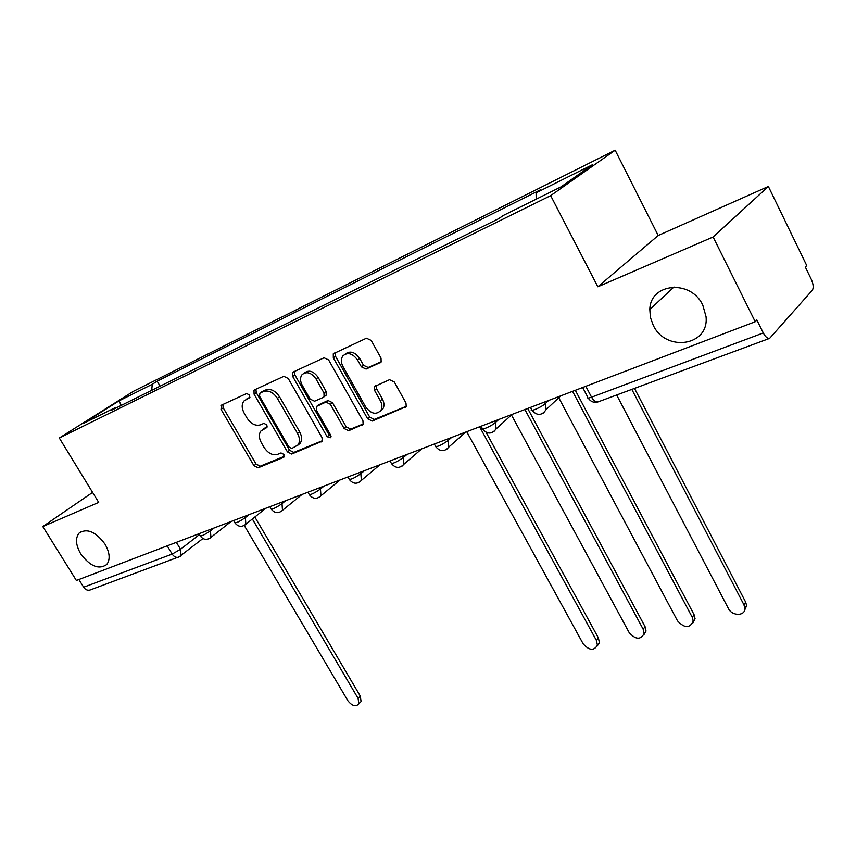 <?xml version="1.0" encoding="UTF-8"?>
<svg xmlns="http://www.w3.org/2000/svg" width="856" height="856" viewBox="0 0 856 856"><rect width="100%" height="100%" fill="white"/><g stroke="black" fill="none" stroke-linecap="round" stroke-linejoin="round"><path stroke-width="1.28" d="M249.588 395.012L246.603 393.535L221.49 405.123L221.019 409.35L253.932 465.664L258.095 467.804L283.571 457.372L283.999 454.461L281.003 452.942L277.665 454.322C272.625 455.649 268.099 453.359 264.097 447.453L261.348 442.723C258.854 438.037 258.715 434.11 260.941 430.943L266.954 427.465L266.869 424.876L263.883 423.378L260.566 424.822C255.548 426.245 251.022 423.977 246.988 418.017L244.217 413.245C241.595 408.28 241.531 404.182 244.003 400.95L249.631 397.73L249.588 395.012M653.149 325.055C665.497 352.394 709.399 346.188 706.029 316.592L702.808 305.207C690.931 279.045 650.089 283.026 649.822 309.498L650.4 317.373L653.149 325.055M80.699 553.821C90.115 566.351 98.782 569.925 106.722 564.543C110.424 559.535 109.846 552.73 104.999 544.116C95.733 531.704 87.13 528.002 79.18 533.01C75.189 538.06 75.692 544.994 80.699 553.821M380.15 362.837L381.145 362.002L381.027 358.108L371.194 340.431L366.443 338.206L333.284 353.774L333.326 357.808L367.663 418.809L372.274 421.045L406.215 406.589L405.979 403.015L394.274 381.937L389.512 379.679L374.393 386.602L374.543 390.368L380.332 400.704C382.225 404.353 382.407 407.595 380.867 410.431C376.116 415.107 371.033 413.919 365.64 406.868L343.01 366.603C340.881 362.484 340.827 358.921 342.849 355.925C347.675 351.902 352.576 353.271 357.583 360.044L361.393 366.85L366.079 369.075L380.984 362.216M550.665 195.639L597.841 286.781L713.123 236.984L755.227 321.738L76.366 580.464L42.8 526.547L98.697 502.397L59.31 438.015L550.665 195.639L615.154 150.207L133.354 391.353L59.31 438.015M288.247 378.491L283.828 376.34L254.628 389.822L254.018 390.272L254.072 394.177L287.423 451.872L291.714 454.033L322.22 441.193L322.038 437.609L288.247 378.491M293.351 371.953L324.071 357.776L328.651 359.959L362.933 420.756L363.137 424.351L348.649 430.718L344.133 428.503L330.395 404.289L325.89 402.095L316.356 406.514L316.485 410.281L330.716 435.244L330.844 437.748L327.099 436.731L292.699 376.458L292.656 372.478L293.351 371.953M713.123 236.984L768.378 186.469L806.748 265.585L805.346 267.104L811.263 279.291C813.403 284.224 813.756 287.884 812.312 290.259L769.63 338.366L598.087 401.881C595.797 402.341 593.615 400.79 591.56 397.195L763.295 332.952C765.414 336.922 767.532 338.719 769.63 338.366M768.378 186.469L658.211 235.496L615.154 150.207M755.227 321.738L756.843 319.973L763.295 332.952M90.18 589.945L89.955 590.03C87.505 590.651 85.397 589.709 83.653 587.195L172.184 554.078L180.541 549.274L199.448 534.572M78.87 579.512L83.653 587.195M92.587 492.414L42.8 526.547M116.865 407.584L116.042 407.263L82.818 423.709L119.07 400.854L152.25 384.301L151.715 390.336M536.198 199.17L536.091 192.846L540.489 189.807L157.162 381.188L152.25 384.301M536.091 192.846L592.63 164.641L560.937 186.918L503.392 215.423L498.631 218.708L110.82 410.57L116.042 407.263M597.841 286.781L658.211 235.496M160.115 386.184L157.162 381.188M119.07 400.854L121.242 405.412M249.941 397.184L246.389 399.217M263.209 429.231L267.254 426.855M222.817 404.514L223.223 407.83L256.062 464.059L260.224 466.188L284.395 456.28M255.891 389.245L256.276 392.647L289.542 450.245L293.833 452.407L322.487 440.658M259.924 393.139L259.529 396.189L288.846 446.95L291.853 448.458L298.049 444.927C300.071 441.75 299.889 437.898 297.503 433.382L277.365 398.35C273.235 392.241 268.602 389.962 263.477 391.513L259.924 393.139L261.733 391.877M297.792 445.259L300.167 443.301C302.189 440.123 302.007 436.282 299.621 431.766L297.503 433.382M262.118 391.599L265.67 389.983C270.796 388.431 275.418 390.7 279.538 396.799L299.621 431.766M363.351 423.902L350.735 429.081L348.649 430.718M318.571 404.835L328.019 400.501L332.513 402.695L346.22 426.866L350.735 429.081M294.539 371.408L294.881 374.917L329.196 435.094L331.133 436.678M316.035 378.973C311.295 372.52 306.63 371.087 302.05 374.661C299.985 377.539 300.039 381.059 302.2 385.211L310.086 399.057L314.548 401.229L323.247 397.43L324.082 396.767L323.964 392.947L316.035 378.973L318.186 377.421C313.521 371.033 308.888 369.567 304.287 373.045M318.186 377.421L326.104 391.374L326.211 395.183L325.226 395.921M345.268 354.063C350.125 350.446 354.94 351.923 359.713 358.482L363.511 365.287L368.187 367.502L381.337 361.671M380.406 411.094L382.932 408.794C384.472 405.958 384.301 402.727 382.407 399.078L380.332 400.704M376.287 385.371L376.64 388.763L382.407 399.078M335.188 352.64L335.488 356.267L369.739 417.161L374.34 419.397L406.365 406.268M244.249 525.477L347.943 700.839C352.19 706.05 355.829 707.056 358.878 703.846L358.097 698.378L252.359 518.993M254.831 517.013L360.301 696.099L361.072 701.556L359.595 703.097M466.702 431.692L583.139 643.776C589.142 650.517 593.904 651.009 597.413 645.242L596.472 640.545L479.617 426.77M486.09 432.323L598.451 638.052L599.382 642.749L597.221 646.013M511.449 414.978L629.16 632.605C635.623 639.689 640.609 640.01 644.129 633.59L643.166 629.213L524.899 409.521M527.703 408.451L645.071 626.688L646.034 631.065L643.883 634.735M558.754 397.751L677.513 620.878C684.522 628.304 689.754 628.443 693.221 621.274L692.247 617.304L572.578 391.342M575.328 390.293L694.098 614.747L695.061 618.717L692.943 622.858M616.673 395.001L728.413 608.53C732.062 616.374 745.501 616.202 744.88 608.252L743.928 604.764L631.824 389.394M634.51 388.389L745.694 602.175L746.635 605.652L744.592 610.328M176.357 542.351L180.541 549.274L181.044 555.651L180.199 556.368M544.512 402.042L545.315 403.55L548.643 400.469M494.597 421.066L495.399 422.532L498.813 419.461M447.356 439.064L448.148 440.498L451.626 437.437M402.588 456.13L403.358 457.521L406.91 454.483M360.087 472.33L360.847 473.678L364.442 470.672M319.695 487.727L320.454 489.033L324.082 486.048M281.26 502.376L282.009 503.649L285.669 500.685M244.645 516.329L245.372 517.57L249.064 514.638M209.709 529.639L210.437 530.848L214.15 527.949M198.956 533.737L200.133 535.706C201.074 536.498 204.509 534.882 210.437 530.848L210.918 537.375L209.988 538.189M233.57 520.544L234.737 522.524C235.721 523.39 239.263 521.732 245.372 517.57L245.854 524.182L244.795 525.124M269.854 506.72L271.01 508.699C272.037 509.652 275.696 507.961 282.009 503.649L282.491 510.326L281.292 511.428M307.925 492.211L309.07 494.19C310.14 495.228 313.927 493.505 320.454 489.033L320.947 495.763L319.588 497.047M347.921 476.963L349.055 478.953C350.168 480.077 354.106 478.322 360.847 473.678L361.371 480.409L359.83 481.939M390.004 460.924L391.117 462.914C392.294 464.134 396.371 462.336 403.358 457.521L403.936 464.209L402.17 466.049M434.324 444.039L435.415 446.019C436.656 447.346 440.894 445.505 448.148 440.498L448.79 447.067L446.768 449.304M481.061 426.224L482.142 428.193C479.82 431.178 491.505 426.202 495.399 422.532L496.127 428.888L493.826 431.638M530.431 407.403L531.48 409.361C528.933 412.56 541.452 407.328 545.315 403.55L546.16 409.543L543.539 412.977M167.198 545.839L172.184 554.078C174.003 556.775 176.143 557.812 178.615 557.202L202.904 538.552M585.814 386.302L591.56 397.195C588.179 398.382 586.874 398.308 587.655 396.97L582.658 387.5M598.291 401.806L598.087 401.881C593.989 403.037 590.693 401.753 588.19 398.051M179.814 556.55L89.955 590.03M248.112 398.029L245.907 399.549M265.307 427.7L263.145 429.284M284.106 456.965L283.571 457.372M260.224 466.188L258.095 467.804M256.062 464.059L253.932 465.664M223.223 407.83L221.019 409.35M322.177 441.247L321.332 441.91M293.833 452.407L291.714 454.033M289.542 450.245L287.423 451.872M256.276 392.647L254.072 394.177M279.538 396.799L277.365 398.35M265.67 389.983L263.477 391.513M363.062 424.458L362.12 425.207M346.22 426.866L344.133 428.503M332.513 402.695L330.395 404.289M328.019 400.501L325.89 402.095M319.32 404.278L317.191 405.862M329.196 435.094L327.099 436.731M294.881 374.917L292.699 376.458M326.104 391.374L323.964 392.947M368.187 367.502L366.079 369.075M363.511 365.287L361.393 366.85M359.713 358.482L357.583 360.044M376.64 388.763L374.543 390.368M406.097 406.782L405.059 407.617M374.34 419.397L372.274 421.045M369.739 417.161L367.663 418.809M335.488 356.267L333.326 357.808M360.301 696.099L358.097 698.378M598.451 638.052L596.472 640.545M645.071 626.688L643.166 629.213M694.098 614.747L692.247 617.304M745.694 602.175L743.928 604.764M200.39 536.156C203.578 539.965 207.088 540.371 210.918 537.375L231.141 521.475M235.026 523.027C238.332 526.975 241.938 527.371 245.854 524.182L265.788 508.271M271.32 509.256C274.776 513.375 278.5 513.739 282.491 510.326L302.061 494.447M309.412 494.8C313.029 499.112 316.88 499.433 320.947 495.763L340.067 479.959M349.419 479.617C353.25 484.132 357.23 484.4 361.371 480.409L379.946 464.765M391.513 463.642C395.579 468.393 399.72 468.585 403.936 464.209L421.815 448.801M435.843 446.811C440.198 451.84 444.51 451.925 448.79 447.067L465.814 432.034M482.591 429.07C487.31 434.399 491.825 434.334 496.127 428.888L512.091 414.4M531.972 410.313C537.151 416.005 541.88 415.749 546.16 409.543L560.808 395.836M81.448 531.405L79.18 533.01M673.972 286.985L649.822 309.498M221.576 405.091L220.955 405.509M254.746 389.78L254.018 390.272M300.167 443.301L298.049 444.927M326.211 395.183L324.082 396.767M293.512 371.879L292.656 372.478M382.932 408.794L380.867 410.431M375.634 385.66L374.393 386.602M334.332 353.036L333.284 353.774M361.072 701.556L358.878 703.846M599.382 642.749L597.413 645.242M646.034 631.065L644.129 633.59M695.061 618.717L693.221 621.274M746.635 605.652L744.88 608.252"/></g></svg>
